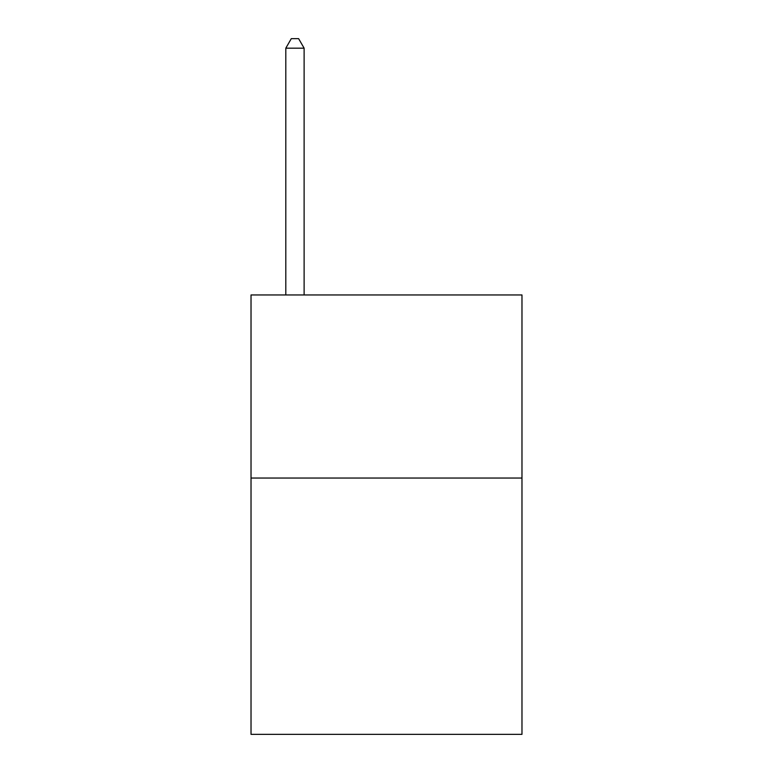 <?xml version="1.0" encoding="UTF-8"?>
<svg xmlns="http://www.w3.org/2000/svg" width="773" height="773" viewBox="0 0 773 773"><rect width="100%" height="100%" fill="white"/><g stroke="black" fill="none" stroke-linecap="round" stroke-linejoin="round"><path stroke-width="1.16" d="M521.978 478.043L521.978 734.35L251.022 734.35L251.022 294.957L521.978 294.957L521.978 478.043L251.022 478.043M304.118 294.957L304.118 48.168L285.807 48.168L285.807 294.957M285.807 48.168L291.295 38.65L298.62 38.65L304.118 48.168"/></g></svg>
